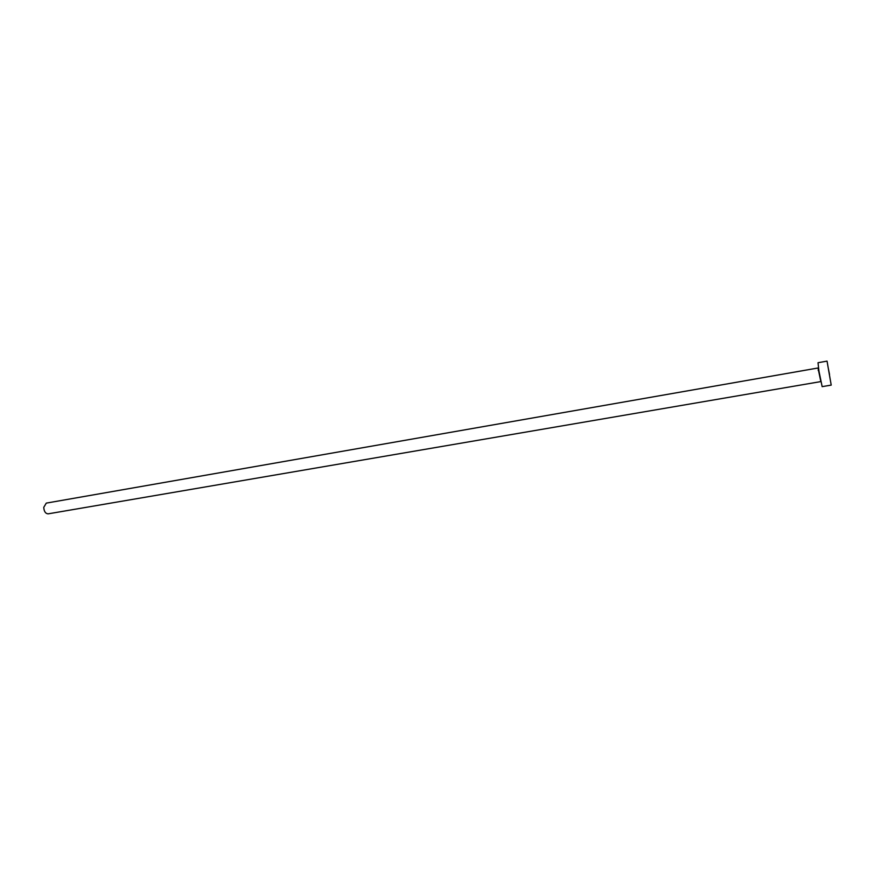<?xml version="1.0" encoding="UTF-8"?>
<svg xmlns="http://www.w3.org/2000/svg" width="875" height="875" viewBox="0 0 875 875"><rect width="100%" height="100%" fill="white"/><g stroke="black" fill="none" stroke-linecap="round" stroke-linejoin="round"><path stroke-width="1.31" d="M829.533 374.478L828.352 368.572L829.533 374.478M820.356 381.675L48.136 513.844C45.511 513.647 44.045 511.492 43.75 507.369L46.277 503.114L817.994 368.003L820.805 381.402M831.206 385.109L822.15 386.641L818.945 371.066L818.005 362.72L827.05 361.123L831.206 385.109L827.05 361.123M818.169 370.355L818.814 370.234"/></g></svg>
